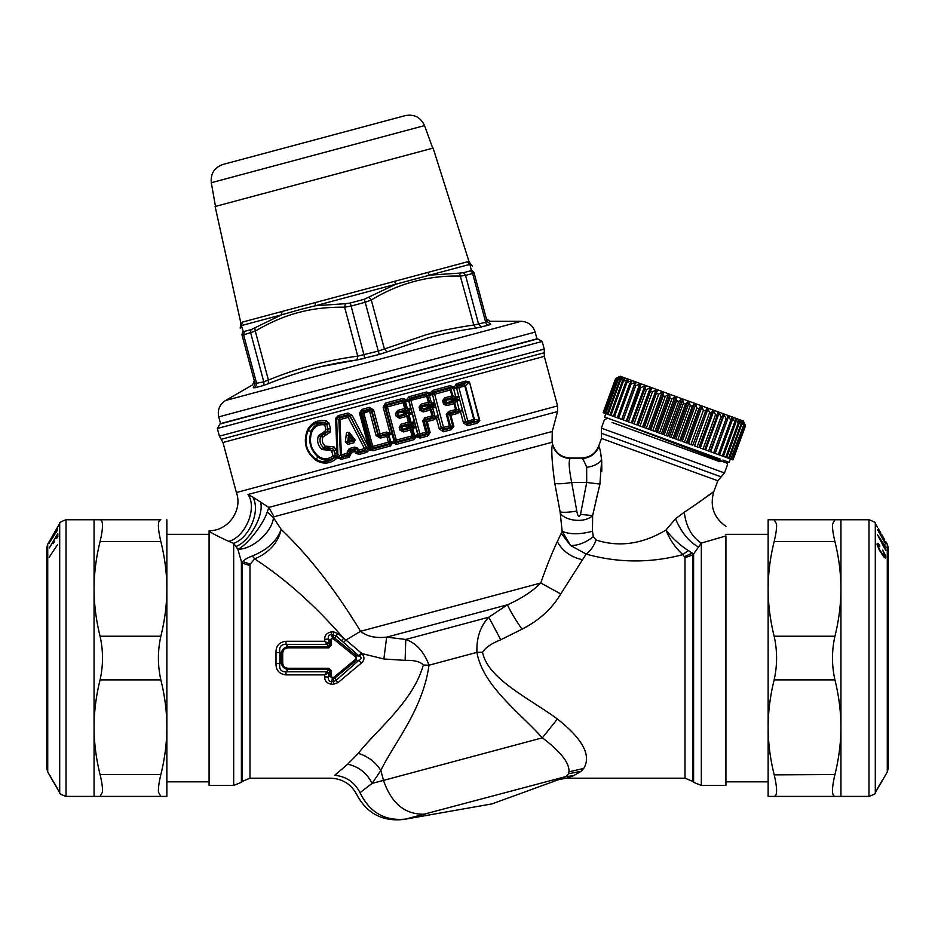 <?xml version="1.0" encoding="UTF-8"?>
<svg xmlns="http://www.w3.org/2000/svg" width="935" height="935" viewBox="0 0 935 935"><rect width="100%" height="100%" fill="white"/><g stroke="black" fill="none" stroke-linecap="round" stroke-linejoin="round"><path stroke-width="1.4" d="M730.375 458.933L729.136 462.346L722.848 460.067M698.083 452.236L619.73 422.526L726.927 463.152L727.512 461.761M49.239 541.61L59.7 523.401L59.7 792.74C58.975 793.394 61.079 794.61 66.011 796.386L66.011 519.767C61.02 521.601 58.917 522.817 59.7 523.401M57.491 528.684L57.514 530.133L49.064 543.293L57.491 528.684M57.771 533.651L57.818 536.526L56.684 538.35L56.626 536.035L54.113 540.126L54.16 542.101L53.166 543.702L53.131 541.727L49.356 547.887L57.771 533.651M57.596 544.602L49.193 557.213L57.596 544.602M57.491 788.696L49.111 774.25L57.386 788.661M57.082 530.881L56.345 530.881M53.459 536.842L52.851 536.842M57.783 536.035L56.626 536.035M54.136 541.727L53.131 541.727M53.739 782.011L56.941 787.597M66.011 796.386L100.068 796.386L94.061 796.386L94.061 519.767L160.855 519.767C157.606 520.339 157.606 527.609 160.855 541.61C164.817 557.54 166.827 573.307 166.862 588.921L166.862 519.767M100.068 519.767L100.068 519.767C103.318 520.339 103.318 527.609 100.068 541.61C96.106 557.54 94.108 573.307 94.061 588.921C94.108 604.536 96.106 620.302 100.068 636.232C103.318 650.795 103.318 665.358 100.068 679.909C96.106 695.85 94.108 711.617 94.061 727.231C94.108 742.846 96.106 758.612 100.068 774.542L160.855 774.542C164.817 758.612 166.827 742.846 166.862 727.231C166.827 711.617 164.817 695.85 160.855 679.909C157.606 665.358 157.606 650.795 160.855 636.232C164.817 620.302 166.827 604.536 166.862 588.921L166.862 530.32M166.862 588.921L166.862 796.386L100.068 796.386L102.453 792.202C102.733 788.17 101.938 782.279 100.068 774.542M96.913 519.767L66.011 519.767M49.812 775.454L52.722 780.304M49.952 775.501L52.605 780.304M53.587 782.011L56.825 787.597M160.855 796.386L158.471 792.202C158.19 788.17 158.985 782.279 160.855 774.542M233.68 785.47L209.078 785.47L209.078 530.94C210.13 532.319 216.698 535.802 228.783 541.388L233.68 543.328L233.68 785.47L241.394 782.268L241.394 561.631L237.864 549.254L233.68 543.328C249.587 538.022 261.005 510.066 252.614 496.952L248.009 494.498C257.499 507.962 245.683 536.772 228.783 541.388M248.009 494.498C232.546 491.985 232.546 491.985 248.009 494.498L557.576 411.552L557.576 405.895L236.403 492.546C242.936 510.3 227.988 531.162 209.078 530.683M280.862 528.883L281.154 529.385C276.889 541.073 267.293 549.932 252.345 555.963C247.05 558.043 243.93 559.936 243.006 561.631L241.394 561.631L242.282 563.15L249.996 565.605L250.124 564.167L254.717 558.931L252.345 555.963M324.714 676.835L324.725 674.895L328.606 672.721L328.559 677.08C327.811 679.64 328.734 681.147 331.329 681.615L331.329 684.245C326.759 683.216 324.55 680.75 324.714 676.835L328.559 677.08L330.032 676.169L330.032 671.131L328.851 669.542L288.179 669.542C283.924 668.876 281.622 666.398 281.248 662.109L281.248 654.044L279.892 652.513C278.899 646.997 280.944 644.273 286.017 644.344L326.794 644.344L324.725 641.258L324.714 639.318C324.55 635.403 326.759 632.937 331.329 631.908L331.329 634.538L335.992 635.718L338.108 633.626L343.683 638.348C315.06 605.448 285.409 578.975 254.717 558.931C269.362 552.491 278.174 542.651 281.154 529.385L281.154 529.385C308.62 555.472 335.092 589.436 360.571 631.289C335.092 589.447 308.62 555.472 281.154 529.385L273.452 517.663C272.167 532.073 252.216 549.593 237.864 549.254C247.261 545.128 263.401 524.138 267.235 512.018L268.812 507.413L552.234 431.479L557.576 411.552M252.614 496.952L268.812 507.413L274.025 516.763L273.452 517.663L267.235 512.018M457.519 413.48L457.39 411.844L450.121 413.702L450.834 415.21L457.519 413.48L460.336 411.225L459.611 410.991L462.58 410.629L465.677 422.059L467.944 422.597L473.905 420.995L474.396 419.324L465.42 385.828L458.863 387.604L467.816 421.054L474.396 419.324L479.819 420.598L476.92 423.321L467.558 425.67L463.585 423.041L465.677 422.059L467.442 424.116L467.944 422.597A2.186 0.982 -104.7 0 0 467.816 421.054L463.292 422.269L463.585 423.041M433.887 419.78L433.653 418.155L426.407 420.049L427.213 421.533L433.887 419.78L436.341 418.05L439.263 428.92L443.529 431.76L451.137 429.761L453.837 426.43L452.949 426.664L449.852 415.093L450.834 415.21L453.837 426.43M354.529 450.167L355.171 448.648L356.574 448.742L355.487 450.6L354.529 450.167L354.657 451.465L355.487 450.6L356.551 452.61L358.584 452.879L366.275 450.775L367.642 449.349L372.995 450.682L390.304 446.018L392.782 442.828L396.545 444.347L413.831 439.719L416.402 436.657L420.002 438.083L427.634 436.061L430.147 432.508L429.001 432.811L425.939 421.416L427.213 421.533L430.147 432.508M372.995 450.682L372.457 449.104L370.342 448.777L366.847 452.341L359.18 454.422L355.557 453.183L354.657 451.465L351.735 452.259L349.339 457.11L341.263 459.33L335.233 456.853A2.186 0.947 -165 0 1 337.979 457.624L336.448 458.617C329.751 464.111 322.715 464.531 315.329 459.891C305.71 451.862 303.057 441.986 307.381 430.229L308.024 430.719C303.676 442.045 306.212 451.511 315.644 459.132L315.329 459.891M341.263 459.33L340.62 457.846L337.979 457.624L336.635 418.424L335.63 418.412L336.927 452.75L334.718 453.346L337.851 452.774L336.927 452.75L336.156 449.875L333.924 446.743L325.275 446.159C322.446 443.693 321.64 440.689 322.856 437.148L330.055 432.309L330.429 428.487L329.143 423.707L326.303 420.762C317.76 419.359 311.46 422.515 307.381 430.229M335.63 418.412L338.166 415.643L347.995 413.06L352.074 415.245L368.483 446.743L366.684 447.655L369.757 446.404L368.483 446.743L359.461 413.071L361.927 409.378L369.465 407.368L369.29 410.021L363.423 411.587L362.418 413.574L371.312 446.79L388.376 442.208L386.809 436.365L380.218 438.129L376.034 435.511L378.231 434.331L380.381 435.488L386.985 433.723L388.878 434.167L388.96 435.102L392.186 434.237L394.114 441.437L389.837 444.406L372.457 449.104L373.182 448.005L388.843 443.809L390.304 446.018M373.614 409.974L380.007 433.852L378.231 434.331L371.838 410.453L373.614 409.974L369.465 407.368M386.576 432.099L386.412 434.74L379.844 436.493L380.007 433.852L386.576 432.099L390.14 433.326L388.878 434.167L391.73 432.905L390.14 433.326L383.128 407.169L385.489 403.09L402.775 398.439L403.289 400.028L402.599 401.092L386.938 405.287L385.746 407.344L394.64 440.525L394.114 441.437L390.888 442.267L396.113 442.722L396.545 444.347M454.048 387.02L453.417 387.709L454.048 387.02L450.062 385.652L432.473 390.491L430.182 393.156L426.442 392.01L408.934 396.779L406.526 399.818L402.775 398.439M456.315 383.747L458.197 386.213L456.525 387.78L453.417 387.709L456.397 387.476L454.176 387.511L456.315 383.747L465.607 381.106L469.487 382.018L479.316 420.727L467.442 424.116L467.558 425.67M599.931 484.003L592.626 515.617L592.463 531.255L592.626 515.606C582.844 524.851 560.661 518.983 560.112 511.901L554.794 483.337L560.112 511.901L562.157 531.302L557.307 541.669C551.837 553.24 546.32 567.007 540.769 582.996C532.436 591.376 521.333 598.634 507.448 604.781L488.795 617.205C480.345 626.134 476.394 637.857 476.932 652.361C482.764 685.647 518.843 711.734 542.37 737.82C560.836 751.822 569.684 763.159 568.924 771.831L568.55 773.712L565.722 776.611C556.921 780.398 556.898 780.409 565.652 776.634M552.48 444.628L552.48 444.628C551.089 448.73 551.872 461.633 554.794 483.337C551.872 461.633 551.089 448.73 552.48 444.628C555.191 453.276 561.082 457.893 570.151 458.489C568.492 461.06 569.006 469.043 571.671 482.448L586.712 482.448L586.654 467.29C584.749 462.276 583.159 459.342 581.897 458.489L570.151 458.489L581.897 458.489C590.032 458.033 595.7 454.048 598.903 446.556L598.751 446.089C595.548 453.615 589.856 457.589 581.663 457.998L570.221 457.998C561.117 457.367 555.226 452.727 552.527 444.02L552.094 442.255L274.025 516.763M249.996 565.605L249.996 778.189L242.282 781.379L242.282 563.15L243.006 561.631L250.124 564.167M363.855 453.159L366.847 452.341L364.533 448.613L358.678 450.191L355.557 453.183M377.635 449.419L388.013 446.626M401.162 443.108L403.266 442.547M421.323 393.413L425.425 392.291M400.776 398.976L399.876 399.222M343.718 414.193L342.865 414.415M450.331 414.193L449.63 414.965L450.121 413.702L448.683 413.13L455.719 411.236L457.39 411.844L462.358 409.67L462.58 410.629L460.336 411.225L463.292 422.269M451.137 429.761L450.974 428.101L452.949 426.664L450.343 425.624L443.552 427.424A2.186 0.655 -104.9 0 1 443.751 429.095L449.571 427.54L450.343 425.624L447.234 414.018L448.683 413.13L448.508 411.47L455.579 409.6L453.989 403.663L446.93 405.568L443.599 404.247L442.617 400.601L444.85 397.796L451.921 395.926L450.331 389.988L434.658 394.231L443.552 427.424L441.332 428.02L443.751 429.095L443.33 430.077L441.39 428.183L439.263 428.92M443.529 431.76L443.33 430.077L450.974 428.101L449.571 427.54A2.186 0.736 -104.9 0 0 449.384 425.881L446.275 414.275L448.508 411.47M426.442 392.01L427.061 393.542L426.126 394.792L427.821 396.031L429.41 401.945L428.557 403.862L428.324 402.237L421.182 404.13L421.451 405.767L420.294 406.807L422.269 407.73L422.749 406.374L429.983 404.481L428.557 403.862L421.451 405.767L422.749 406.374L430.1 405.615L429.983 404.481L431.806 403.862L431.374 402.81L434.471 401.98L435.85 407.134L432.765 407.964L431.479 409.705L429.796 408.466L430.719 407.216L423.508 409.191L430.252 406.176L430.719 407.216L432.601 406.842L435.266 405.369L431.654 405.498L434.845 403.803L431.806 403.862L433.104 405.954L432.765 407.964L435.044 416.484L433.069 415.619L432.227 417.536L433.653 418.155L438.503 417.477L441.332 428.02L439.169 428.604M436.341 418.05L435.044 416.484L438.129 415.654L438.503 417.477L436.341 418.05M427.634 436.061L427.353 434.424L429.001 432.811L427.003 431.876L426.079 433.84L425.799 432.204L419.897 433.77L410.453 398.988L409.051 401.08L417.957 434.296L417.863 435.733L415.105 436.715L417.863 435.733L419.686 436.446L420.002 438.083M427.353 434.424L419.686 436.446L420.212 435.406L426.079 433.84L427.353 434.424M413.831 439.719L413.492 438.094L414.789 436.224L417.828 435.161M385.489 403.09L385.921 404.703L403.289 400.028L408.256 399.876L406.526 399.818L405.346 400.986L408.747 400.881L405.521 401.746L405.346 400.986L403.114 402.681L402.599 401.092L404.504 402.307L406.07 408.163L407.824 409.74L410.933 409.483L411.716 412.405L406.947 413.702L406.257 414.766L408.163 415.981L408.899 413.738L411.716 412.405L412.218 413.831L408.992 414.696L411.096 422.538L409.74 421.837L408.688 423.835L409.822 424.42L402.658 426.325L401.968 427.692L403.452 429.305L410.208 426.161L410.617 427.365L403.452 429.305L402.821 430.334L409.927 428.44L410.442 430.03L403.301 431.935L399.899 430.088L399.187 427.412L401.594 425.741L402.658 426.325L410.068 425.67L409.822 424.42L411.493 423.415L411.096 422.538L414.322 421.673L414.591 423.158L412.697 423.66L413.48 426.582L411.248 425.624L412.697 423.66L411.493 423.415L414.591 423.158L415.374 426.079L410.617 427.365L409.927 428.44L411.832 429.656L412.557 427.412L415.374 426.079L415.888 427.494L412.651 428.359L414.789 436.224L413.399 435.511L412.358 437.51L413.492 438.094L396.113 442.722L396.697 441.706L412.358 437.51L412.008 435.885L396.276 440.093L396.697 441.706L394.64 440.525L396.276 440.093L387.382 406.9L383.128 407.169M367.373 448.882L370.353 448.262L367.642 449.349L366.38 447.69L365.094 450.179L359.262 451.734L358.584 452.879L359.18 454.422M355.545 450.46L354.47 449.817L347.201 451.991L349.269 448.543L354.575 447.117L357.614 448.157L359.262 451.734L356.574 448.742L357.614 448.157M349.959 451.921L351.735 452.259L350.718 450.845L349.48 451.85L349.889 450.062L350.555 450.728L349.538 453.136L351.77 453.031L349.538 453.136L347.878 454.784L349.339 457.11M336.448 458.617L334.905 457.32L335.221 456.607L338.131 457.297L340.41 454.854L342.023 456.35L341.38 454.866L347.259 453.276A2.186 0.631 -105.1 0 0 347.878 454.784L342.023 456.35L340.62 457.846L348.708 455.602L349.538 453.148L347.259 453.276L347.201 451.991M334.905 457.32C329.155 462.544 322.739 463.152 315.644 459.132L318.216 457.18C323.498 461.084 328.921 461.084 334.496 457.168L335.151 455.275L333.947 450.471L331.691 451.067L332.977 455.848A2.186 0.736 -132.4 0 0 334.496 457.168L334.905 457.32M326.303 420.762L325.614 422.667C318.029 421.019 312.161 423.695 308.024 430.719L311.238 431.128C307.966 441.308 310.291 449.992 318.216 457.18L318.59 456.409C323.557 459.704 328.349 459.517 332.977 455.848L338.19 454.726M328.711 422.667L326.724 423.777L325.333 422.994L326.934 424.291L324.679 424.899L325.964 429.679L324.889 431.222L325.205 432.625L327.975 431.444L326.934 424.291L329.143 423.707M330.055 432.309L327.975 431.444L320.693 436.411L318.484 435.698L324.889 431.222M325.088 435.476L325.205 432.625L321.056 435.687L323.089 436.692M325.696 446.439L324.433 448.321L329.564 448.905L329.997 450.273L331.691 451.067M325.275 446.159L323.767 447.877L324.433 448.321L328.442 447.865L328.045 446.486M333.924 446.743L332.556 448.543L328.442 447.865L329.564 448.905L332.556 448.543L333.947 450.471L336.156 449.875M347.995 413.06L348.182 417.372L339.919 419.57L341.38 454.866L340.41 454.854L338.844 419.57L336.635 418.424L338.376 417.267L338.166 415.643M361.927 409.378L362.254 411.003L363.423 411.587L373.182 448.005L371.312 446.79L370.353 448.262L369.851 446.649L366.777 447.9L350.181 416.204L348.252 414.696L338.376 417.267L339.697 417.945L338.844 419.57L339.919 419.57A2.186 0.608 75.1 0 1 339.697 417.945L347.925 415.748L350.122 416.414L366.38 447.69L364.533 448.613L348.182 417.372L352.074 415.245M369.851 446.649L360.735 412.732L359.461 413.071M360.735 412.732L362.254 411.003L369.828 408.992L371.838 410.453L362.418 413.574L360.735 412.732M392.186 434.237L384.717 406.748L385.921 404.703L387.382 406.9L403.114 402.681L404.68 408.537L397.539 410.442L395.528 413.749L397.048 413.34L397.761 416.017L396.241 416.426L395.528 413.749M408.934 396.779L409.472 398.345L427.061 393.542L429.294 393.635A2.186 0.701 175.1 0 0 432.075 393.46L433.139 392.046L450.775 387.137L449.63 388.492L433.992 392.677L432.473 394.441L432.075 393.46L430.182 393.156L429.212 394.138L432.262 393.927M408.513 400.402L409.472 398.345L410.453 398.988L426.126 394.792L426.734 396.323L408.747 400.881L410.933 409.483L409.039 409.986L407.59 411.949L409.822 412.919L409.039 409.986L407.824 409.74L406.164 410.745L405.03 410.173L397.924 412.066L397.539 410.442M432.473 390.491L433.992 392.677A2.186 0.655 74.9 0 1 434.658 394.231L432.543 394.792L434.471 401.98M450.062 385.652L450.775 387.137L453.288 387.219L451.149 389.766L452.739 395.704L451.921 395.926L452.061 397.562L452.739 395.704L455.731 396.791L458.699 395.996L462.358 409.67M476.92 423.321L476.838 421.814L473.905 420.995A2.186 1.064 -104.7 0 0 473.8 419.488L464.824 385.98L464.157 384.624L458.197 386.213A2.186 0.982 74.7 0 1 458.863 387.604L456.607 388.212A2.186 1.344 75 0 1 456.525 387.78L457.005 385.15L466.296 382.438L468.973 382.146L465.42 385.828L464.157 384.624L466.296 382.438L465.607 381.106M684.759 556.489L691.865 553.286L692.718 554.969L685.004 557.646L682.924 554.607C650.491 563.221 618.234 563.034 586.14 554.069C590.289 551.147 593.62 546.472 596.121 540.021L593.316 536.69L592.463 531.255C579.957 534.551 569.859 534.563 562.157 531.302L570.607 545.526L586.14 554.069L560.731 593.947L540.769 582.996L360.571 631.289L345.938 640.019L361.938 653.588C364.779 657.071 364.568 660.25 361.319 663.114L338.108 682.527L333.503 684.245L333.503 681.615L335.992 680.435L338.108 682.527M560.112 511.901C563.349 512.625 568.912 512.345 576.801 511.059L571.671 482.448C563.548 483.816 557.914 484.108 554.794 483.337M347.703 764.187C358.783 766.688 366.917 773.081 372.095 783.378L380.849 770.463C375.496 761.99 367.969 756.298 358.28 753.4L347.703 764.187L334.718 775.314C329.178 779.124 329.178 779.124 334.718 775.314C346.16 776.424 354.599 782.209 360.033 792.67C355.896 795.685 355.896 795.685 360.033 792.67C369.641 812.433 384.834 821.234 405.603 819.083C403.546 819.504 403.546 819.504 405.603 819.083C403.546 819.504 403.546 819.504 405.603 819.083L565.722 776.611L573.447 775.723C564.226 778.948 564.284 778.948 573.658 775.723M358.28 753.4C376.104 730.27 413.071 701.916 423.31 665.042C420.446 661.664 414.392 660.11 405.135 660.379L383.864 658.988L361.938 653.588L359.379 656.054C361.787 657.621 361.611 659.058 358.853 660.344L361.319 663.114M286.017 674.895C279.203 674.018 275.86 670.243 276 663.558L279.892 663.628C278.899 669.156 280.944 671.879 286.017 671.809L286.017 674.895L324.725 674.895L326.794 671.809L286.017 671.809L288.179 669.542L288.179 668.256C284.567 667.952 282.744 665.907 282.709 662.132L281.248 662.109L279.892 663.628L279.892 652.513L276 652.595C275.848 645.921 279.191 642.146 286.017 641.258L324.725 641.258L328.606 643.432L328.559 639.072L324.714 639.318M338.108 633.626L333.503 631.908L333.141 638.698L355.592 656.919L355.592 659.233L356.504 660.355L356.504 655.797L355.592 656.919M286.017 641.258L286.017 644.344L288.179 646.611L288.179 647.897C284.567 648.2 282.744 650.246 282.709 654.021L281.248 654.044C281.622 649.755 283.936 647.277 288.179 646.611L328.851 646.611L330.032 645.021L330.032 639.984L328.559 639.072C327.811 636.513 328.734 635.005 331.329 634.538L332.544 637.577L334.812 638.137L335.992 635.718L341.485 640.604L343.683 638.348L345.938 640.019L343.542 642.438L358.853 655.809L361.342 652.969M405.135 660.379L405.767 639.458L386.681 637.144C375.496 638.348 366.789 636.396 360.571 631.289M453.463 388.154L455.941 397.317L458.91 396.954L453.72 398.17L452.061 397.562L445.013 399.455L446.462 400.028L455.555 399.093L456.677 397.562L457.297 399.864L454.433 400.811L453.288 402.167L454.819 403.441L456.409 409.378L455.579 409.6A2.186 0.865 -104.8 0 1 455.719 411.236L456.409 409.378L459.389 410.465L456.853 400.998L459.821 400.203M424.841 417.805L431.982 415.911L432.227 417.536L425.109 419.441L424.841 417.805L422.737 420.808L425.109 419.441L426.407 420.049L425.939 421.416L426.547 420.341M420.212 435.406L417.957 434.296L419.897 433.77L420.212 435.406M394.091 441.355L390.865 442.22L388.96 435.102L386.809 436.365L386.412 434.74L388.504 435.909L390.082 441.752L388.843 443.809L388.376 442.208L390.888 442.267M354.575 447.117L355.171 448.648L349.889 450.062L349.269 448.543M335.221 456.607L338.26 456.49M311.951 431.608L311.238 431.128C313.856 425.109 318.555 422.398 325.333 422.994A2.186 0.736 102.4 0 0 324.679 424.899C318.835 424.034 314.592 426.267 311.951 431.608C308.667 441.343 310.887 449.618 318.59 456.409M322.856 437.148L320.693 436.411C319.174 440.923 320.191 444.733 323.767 447.877L322.213 449.606C317.888 445.796 316.649 441.156 318.484 435.698M322.213 449.606L329.997 450.273M376.034 435.511L369.29 410.021L371.464 411.155L377.857 435.02L379.844 436.493L380.218 438.129M449.63 388.492L451.149 389.766L450.331 389.988L449.63 388.492M576.801 511.059C577.853 516.786 579.092 517.885 580.518 514.367L592.626 515.606L597.851 492.64M600.399 451.441L601.661 460.125C600.726 452.318 599.814 447.795 598.903 446.556L598.751 446.089M601.696 460.499L601.836 471.217M560.731 593.947C552.047 608.673 539.144 620.419 522.022 629.197L500.751 639.762C491.331 643.584 485.265 647.745 482.577 652.256C487.719 679.207 530.227 698.807 557.4 719.015C582.797 739.036 591.563 755.515 583.709 768.453L581.278 771.281L573.447 775.723M596.121 540.021C619.192 547.442 642.462 544.123 665.942 530.075L675.491 518.785L684.256 512.228C706.661 497.373 726.261 482.507 702.956 499.337M580.518 514.367L586.712 482.448L599.908 484.085L601.661 460.125C598.003 464.134 593 466.518 586.654 467.29M500.751 639.762L488.795 617.205L405.767 639.458C416.227 643.093 423.976 651.672 429.013 665.182C422.795 709.934 394.114 742.951 380.849 770.463L383.514 780.386L372.095 783.378L360.033 792.67M482.577 652.256L476.932 652.361L429.013 665.206L423.31 665.042M522.022 629.197C515.524 619.893 510.674 611.747 507.448 604.781L386.681 637.144L383.864 658.988M332.544 677.454L333.141 677.454L332.544 678.576L331.469 676.25L330.032 676.169L332.544 678.576L331.329 681.615L333.503 681.615L333.141 678.576L334.812 678.015L335.992 680.435L358.853 660.344L356.504 660.355L334.812 678.015L334.029 677.127L355.592 659.233M341.485 640.604L343.542 642.438M217.341 428.499L219.912 424.034L537.73 338.879L542.183 341.45L217.341 428.499L219.386 436.154L222.974 442.489L236.239 491.997M449.63 414.965L446.275 414.275M432.473 394.441L429.457 395.622L431.374 402.81L428.324 402.237L426.734 396.323L429.212 394.138L429.305 394.921L432.473 394.441M414.556 435.488L417.793 434.623L415.888 427.494M349.456 432.601L355.136 440.034L353.816 442.781L347.726 444.406L345.354 441.682L346.195 435.137C346.16 432.695 347.247 431.853 349.456 432.601L348.486 433.443L348.51 435.336L346.195 435.137M453.896 399.864L454.433 400.811L447.21 402.833L455.555 399.093L457.297 399.864L459.529 399.268L456.783 400.437L454.819 403.441L453.989 403.663L453.288 402.167L446.252 404.049L446.93 405.568M557.4 719.015L542.37 737.82L383.514 780.386C391.543 803.878 405.591 815.133 425.682 814.14M688.195 550.505C679.722 545 672.3 538.186 665.942 530.075L665.942 530.075C669.998 540.079 675.654 548.249 682.924 554.607L688.195 550.505L693.606 553.929L701.32 543.106L725.922 535.942L725.922 785.47L701.32 785.47L701.32 543.106C691.806 536.947 686.115 526.662 684.256 512.228M359.379 656.054L356.504 655.797L334.812 638.137L334.029 639.026M331.469 676.25L331.481 671.19L330.032 671.131L328.606 672.721L327.156 671.447L328.033 673.06M288.179 647.897L328.851 647.897L328.851 646.611L326.794 644.344L328.033 643.093M328.851 647.897L331.481 644.963L330.032 645.021L328.606 643.432L327.156 644.706M331.469 639.902L332.544 637.577L330.032 639.984L331.469 639.902L331.481 644.963M442.617 400.601L445.013 399.455L444.85 397.796M446.287 401.805L444.546 404.002L443.576 400.355L446.17 401.372L447.21 402.833L446.252 404.049L443.599 404.247M422.269 407.73L423.508 409.191L422.678 410.36L429.796 408.466L430.392 409.986L423.263 411.914L419.944 410.371L419.079 407.134L421.182 404.13M405.521 401.746L407.426 408.864L410.664 407.999M399.187 427.412L401.208 424.116L408.338 422.211L406.772 416.356L399.642 418.272L396.241 416.426M348.837 436.411L347.516 442.641L348.778 440.934L348.287 441.671L352.191 440.642L349.246 437.253L348.778 440.934L352.144 440.338L348.51 435.336L347.703 441.869L345.354 441.682M352.074 440.56L353.559 441.028L347.516 442.641L347.726 444.406M348.965 435.897L348.486 433.443L354.12 440.899L353.816 442.781M352.261 440.373L354.12 440.899L355.136 440.034M406.07 408.163L405.03 410.173L404.68 408.537L406.07 408.163M453.732 399.257L453.72 398.17L446.462 400.028L446.17 401.372M685.004 557.646L685.004 778.189L692.718 781.379L692.718 554.969L693.606 553.929L693.606 782.268L701.32 785.47M333.141 677.454L334.029 677.127M327.156 671.447L328.851 669.542L328.851 668.256L288.179 668.256M430.1 405.615L431.654 405.498L430.252 406.176M423.263 411.914L422.678 410.36L421.159 410.044L420.294 406.807L419.079 407.134M422.421 408.256L419.944 410.371M410.208 426.161L411.248 425.624L410.068 425.67M397.924 412.066L397.048 413.34L398.31 414.018L399 412.651L397.924 412.066M401.208 424.116L401.594 425.741L408.688 423.835L408.338 422.211L409.74 421.837L408.163 415.981L406.772 416.356L406.257 414.766L399.163 416.671L399.642 418.272M406.538 412.499L406.947 413.702L399.794 415.631L399.163 416.671L397.761 416.017L398.509 414.789L399.794 415.631L407.59 411.949L406.409 411.996L406.164 410.745L399 412.651L406.409 411.996M403.301 431.935L402.821 430.334L399.899 430.088M611.981 422.445C601.953 418.798 601.953 418.798 611.981 422.445L720.032 461.773C730.048 465.42 730.048 465.42 720.032 461.773M331.481 671.19L328.851 668.256M768.138 785.832L768.138 727.231L768.138 796.386L770.978 796.386M877.369 527.048L875.3 523.401C876.083 522.817 873.98 521.601 868.989 519.767L840.939 519.767L840.939 796.386L834.932 796.386C831.683 795.814 831.683 788.544 834.932 774.542C838.894 758.612 840.892 742.846 840.939 727.231C840.892 711.617 838.894 695.85 834.932 679.909C831.683 665.358 831.683 650.795 834.932 636.232C838.894 620.302 840.892 604.536 840.939 588.921C840.892 573.307 838.894 557.54 834.932 541.61C833.062 533.873 832.267 527.983 832.547 523.939L834.932 519.767L840.939 519.767L768.138 519.767L768.138 588.921L768.138 545.958M454.609 360.887L536.959 338.821L535.159 332.1L218.743 416.881L220.555 423.602L454.609 360.887M720.114 459.073L604.641 417.033L605.88 413.621M834.932 519.767L774.145 519.767L776.529 523.939C776.81 527.983 776.015 533.873 774.145 541.61C770.183 557.54 768.173 573.307 768.138 588.921L768.138 727.231C768.173 742.846 770.183 758.612 774.145 774.542C777.394 788.544 777.394 795.814 774.145 796.386L768.138 796.386M732.012 420.797L719.564 454.994L715.17 453.393L728.622 416.461L730.738 420.329L732.012 420.797L731.778 417.606L732.619 417.91L731.941 419.78M728.622 416.461L727.664 416.11L727.582 419.184L726.144 418.658L713.697 452.856L710.658 451.757L724.099 414.813L723.035 414.427L722.638 417.384L721.049 416.8L708.601 451.009L705.668 449.934L719.12 413.001L717.951 412.58L717.227 415.409L715.52 414.789L703.062 448.987L704.78 449.618L717.227 415.409M712.47 410.582L698.971 447.503L712.47 410.582L713.721 411.038L700.28 447.97L703.062 448.987M706.661 408.466L692.823 445.259L706.661 408.466L707.97 408.946L694.53 445.878L698.971 447.503M700.56 406.246L698.854 408.724L686.407 442.921L687.12 443.19L700.56 406.246L701.94 406.748L688.487 443.681L692.823 445.259M694.261 403.955L692.239 406.316L679.78 440.514L680.82 440.888L694.261 403.955L695.675 404.469L682.234 441.402L686.407 442.921M687.821 401.606L685.484 403.862L673.036 438.059L674.38 438.55L687.821 401.606L689.259 402.132L675.818 439.076L679.78 440.514M681.311 399.245L678.681 401.384L666.234 435.581L667.87 436.177L681.311 399.245L682.76 399.771L669.32 436.703L673.036 438.059M674.813 396.872L671.903 398.918L659.456 433.115L661.361 433.817L674.813 396.872L676.25 397.398L662.81 434.331L666.234 435.581M668.373 394.535L665.217 396.487L652.77 430.684L654.932 431.467L668.373 394.535L669.799 395.049L656.347 431.982L659.456 433.115M662.097 392.244L658.707 394.114L646.26 428.312L648.645 429.188L662.097 392.244L663.476 392.747L650.024 429.691L652.77 430.684M656.019 390.035L652.431 391.823L639.984 426.033L642.579 426.968L656.019 390.035L657.34 390.514L643.899 427.459L646.26 428.312M650.222 387.932L646.459 389.65L634.012 423.859L636.782 424.864L650.222 387.932L651.485 388.387L638.044 425.32L639.984 426.033M646.459 389.65L644.729 389.03L645.956 386.365L644.776 385.945L631.335 422.877L628.413 421.825L626.812 421.241L640.814 384.495L639.727 384.11L626.286 421.042L621.798 419.406L634.246 385.208L636.116 382.789L635.146 382.438L621.693 419.371L603.168 412.627L615.651 378.441L603.168 412.627M635.146 382.438L631.043 384.04L629.734 383.572L631.92 381.258L631.067 380.954L630.342 382.929M631.067 380.954L626.917 382.544L625.784 382.134L628.273 379.937L627.537 379.668L627.046 381.012M627.537 379.668L623.376 381.258L622.429 380.907L624.264 379.517M624.603 378.605L620.466 380.194L619.718 379.926L622.067 378.371M622.289 377.763L618.21 379.376L620.501 377.53M620.63 377.156L616.644 378.804L619.578 376.969M619.332 376.688L615.616 378.43L620.256 376.244L743.383 421.054L745.534 425.717L732.993 459.88L745.534 425.717M742.577 421.919L744.985 425.507L743.535 422.059M742.694 421.58L743.722 425.051L730.761 459.073L732.993 459.88M738.592 421.077L738.907 420.201L741.771 424.35L740.917 421.591M738.907 420.201L739.153 423.391L738.229 423.052L725.782 457.262L730.761 459.073M732.619 417.91L734.781 421.802L735.88 422.199L735.354 418.915L736.067 419.172L735.6 420.446M768.138 588.921C768.173 604.536 770.183 620.302 774.145 636.232C777.394 650.795 777.394 665.358 774.145 679.909C770.183 695.85 768.173 711.617 768.138 727.231M774.215 774.858L834.932 774.542M735.88 422.199L723.433 456.409L719.564 454.994M734.781 421.802L722.334 456M619.636 376.793L615.651 378.441M639.727 384.11L635.706 385.746L634.246 385.208M644.776 385.945L640.872 387.616L639.26 387.032M651.485 388.387L638.149 425.367M652.431 391.823L650.596 391.157M657.34 390.514L644.332 427.611M658.707 394.114L656.791 393.413M663.476 392.747L663.242 395.762L650.783 429.96M665.217 396.487L663.242 395.762M669.799 395.049L669.881 398.181L657.434 432.379M671.903 398.918L669.881 398.181M676.25 397.398L676.636 400.636L664.189 434.845M678.681 401.384L676.636 400.636M682.76 399.771L683.438 403.114L670.991 437.311M685.484 403.862L683.438 403.114M689.259 402.132L690.205 405.58L677.758 439.777M692.239 406.316L690.205 405.58M695.675 404.469L696.879 407.999L684.42 442.208M698.854 408.724L696.879 407.999M701.94 406.748L703.365 410.36L690.907 444.569M705.271 411.061L703.365 410.36M707.97 408.946L709.595 412.639L697.148 446.837M711.418 413.293L709.595 412.639M713.721 411.038L715.52 414.789M719.12 413.001L721.049 416.8M724.099 414.813L726.144 418.658M730.738 420.329L718.29 454.527M727.582 419.184L715.135 453.382L713.697 452.856M722.638 417.384L710.191 451.582L708.601 451.009M634.012 423.859L632.282 423.228L644.729 389.03M640.872 387.616L628.413 421.825M635.706 385.746L623.259 419.944M631.043 384.04L618.596 418.249M629.734 383.572L617.287 417.77M626.917 382.544L614.47 416.741M625.784 382.134L613.337 416.332M623.376 381.258L610.929 415.456M622.429 380.907L609.982 415.117M620.466 380.194L608.019 414.392M619.718 379.926L607.271 414.123M618.21 379.376L605.763 413.574M617.673 379.178L605.226 413.375M616.644 378.804L604.197 413.001M616.305 378.675L603.858 412.884M615.779 378.488L603.332 412.686M736.067 419.172L738.229 423.052M741.128 421.007L743.208 424.864M743.594 421.907L745.44 425.682M744.985 425.507L732.526 459.716M744.669 425.402L732.222 459.599M743.722 425.051L731.275 459.26M741.771 424.35L729.323 458.547M741.046 424.081L728.599 458.279M739.153 423.391L726.705 457.589M723.433 456.409L725.782 457.262M834.92 796.386L774.145 796.386M475.693 328.162L473.753 325.041L485.697 322.318A3.635 3.249 -105 0 0 488.935 325.088L475.693 328.162C458.243 330.628 442.384 333.865 428.113 337.862L386.447 352.144M379.329 354.458L386.973 351.934L384.414 348.977L371.288 300.006L365.199 302.285L378.278 351.092L425.881 334.824C440.268 330.791 456.222 327.531 473.753 325.041L459.494 273.113L429.656 275.147L395.879 284.193L364.288 299.27L365.199 302.285L351.034 306.084L344.618 307.159L345.389 303.688L315.422 305.757L300.369 309.473L281.645 314.803L251.351 329.529A3.635 3.05 75 0 0 250.697 332.965L263.775 381.772L268.403 380.066C297.155 368.238 326.934 360.267 357.743 356.13L378.278 351.092L379.329 354.458L356.995 359.963L364.872 358.327L350.309 303.01L345.389 303.688M253.291 387.756L255.278 387.698L253.291 387.756C252.356 383.888 252.356 383.888 253.291 387.756L255.056 383.642L263.775 381.772A3.635 3.05 -105 0 1 262.501 385.758L268.275 383.736C296.874 371.955 326.444 364.031 356.995 359.963L322.143 366.415M314.335 368.343C299.995 372.013 284.637 377.144 268.275 383.736L267.726 383.958M488.935 325.088L490.688 324.141C489.554 320.331 489.554 320.331 490.688 324.141L490.688 324.2M268.275 383.736L268.403 380.066L255.278 331.095L243.614 334.87L241.931 334.672C239.594 325.906 239.594 325.906 241.931 334.672L243.042 331.107L241.417 325.579L242.34 322.119C240.26 323.101 240.26 323.101 242.34 322.119L241.417 325.579L281.645 314.803L281.961 311.507L284.626 310.817M356.995 359.963L357.743 356.13L344.618 307.159C328.08 307.054 313.377 308.679 300.509 312.021C286.168 315.481 271.092 321.827 255.278 331.095L254.787 327.963M485.697 322.318L487.088 321.465C486.06 317.619 486.06 317.619 487.088 321.465L473.975 272.494L472.619 273.499L485.697 322.318M490.688 324.141L487.088 321.465M242.34 322.119L467.348 261.823C469.639 261.648 469.639 261.648 467.348 261.823L469.884 264.36L471.24 269.958L473.975 272.494C471.626 263.74 471.626 263.74 473.975 272.494L486.329 318.613L489.846 321.313L521.099 321.313L225.534 400.507L252.602 384.881L254.297 380.779L241.931 334.672L255.056 383.642M481.7 327.028L478.615 324.211L465.536 275.404L460.628 276.07C428.499 275.287 398.719 283.27 371.288 300.006L368.881 297.388M262.501 385.758L255.278 387.698L256.693 383.677L243.614 334.87L244.362 331.399L243.042 331.107M471.24 269.958L470.235 270.881A3.635 3.249 75 0 1 472.619 273.499L465.536 275.404L463.246 272.751L459.494 273.113M885.48 555.413L882.698 550.107L884.767 556.056L885.655 556.044L885.48 555.413L884.79 555.413M884.218 557.202L885.807 557.202L885.655 556.044M885.807 557.202L885.492 557.985L884.3 557.295L879.461 550.341L877.159 544.719L877.287 543.27L878.327 543.738L879.753 545.666L879.777 546.449L878.129 545.269L879.145 548.822L882.862 554.689L884.767 556.056M882.804 779.439L877.135 789.175L882.733 779.463M885.959 550.212L883.458 545.689L883.458 544.053L885.936 547.209L877.591 534.96L885.62 550.212M877.381 529.467L885.761 544.077L885.772 542.732L877.381 529.467M315.224 302.589L315.422 305.757L395.879 284.193L394.465 281.353M427.727 272.447L429.656 275.147L469.884 264.36M884.124 557.202L883.972 556.044M884.089 556.652L885.761 556.652M884.896 557.786L885.69 557.786M877.229 543.41L877.977 543.41M877.147 543.738L878.327 543.738M877.124 544.217L878.736 544.217M878.07 545.666L877.053 544.217M877.533 544.883L879.216 544.883M882.243 544.053L883.458 544.053M878.327 528.731L880.84 533.102M881.822 534.808L884.767 539.904M884.977 542.732L885.772 542.732M240.19 328.162L240.809 322.914L215.132 206.506L433.104 148.092L469.078 261.753L472.233 265.996M877.217 545.058L878.187 545.058M877.264 545.269L878.129 545.269M877.334 545.561L878.094 545.561M877.509 546.18L878.152 546.18M881.705 553.906L882.289 553.906M882.243 554.689L882.862 554.689M882.698 555.32L883.376 555.32M883.037 555.799L883.809 555.799M883.283 556.103L884.159 556.103M883.388 556.243L884.44 556.243M878.421 537.134L882.488 542.674L882.488 543.901L878.713 537.134M211.31 182.722L424.525 125.594C420.703 117.319 414.298 113.988 405.334 115.601L222.927 164.466C214.36 167.564 210.48 173.641 211.31 182.722L215.482 206.413M46.75 768.36L47.72 771.994L47.72 544.158L46.75 547.793L46.75 768.36L46.75 561.292M100.068 679.909L160.855 679.909M100.068 636.232L160.855 636.232M100.068 541.61L160.855 541.61M260.281 501.429C265.014 513.514 249.727 541.751 235.889 546.484M542.183 341.45L544.24 349.106L544.31 356.387L222.974 442.489M469.487 382.018L479.819 420.598M544.275 352.74L221.186 439.321M330.429 428.487L325.964 429.679M582.178 559.633C570.946 557.167 562.66 551.183 557.307 541.669M593.316 536.69C585.661 542.651 578.099 545.596 570.607 545.526L561.199 533.312M552.527 444.148C555.226 452.809 561.129 457.425 570.221 457.998M331.329 684.245L333.503 684.245M276 652.595L276 663.558M331.329 631.908L333.503 631.908M544.24 349.106L219.386 436.154M435.85 407.134L438.129 415.654M422.737 420.808L425.799 432.204L427.003 431.876L423.952 420.481L425.811 421.334M453.639 389.007L456.607 388.212L458.699 395.996M601.497 438.433L717.788 480.754L721.142 476.85L601.439 433.279L601.497 438.433L598.751 445.972C595.56 453.545 589.856 457.531 581.652 457.951M431.479 409.705L433.069 415.619L431.982 415.911L430.392 409.986L431.479 409.705M412.218 413.831L414.322 421.673M411.832 429.656L413.399 435.511L412.008 435.885L410.442 430.03L411.832 429.656M429.305 394.921L429.457 395.622M583.709 768.453L568.924 771.831M581.278 771.281L568.55 773.712M675.491 518.785C681.428 532.447 688.943 541.762 698.059 546.718M601.439 433.279L601.369 428.136L608.907 430.871L724.496 472.946L721.142 476.85M282.709 654.021L282.709 662.132M332.544 638.698L333.141 638.698M401.968 427.692L400.706 427.014L401.419 429.691L402.179 428.464M398.31 414.018L398.509 414.789M834.932 679.909L774.145 679.909M834.932 541.61L774.145 541.61M834.932 636.232L774.145 636.232M868.989 519.767L868.989 796.386L840.939 796.386M875.3 523.401L875.3 792.74C876.048 793.371 873.956 794.575 868.989 796.386M251.351 329.529L244.362 331.399M364.288 299.27L350.309 303.01M470.235 270.881L463.246 272.751M875.3 792.74L887.28 771.994L887.28 544.158L885.807 541.61M47.72 544.158L49.193 541.61M47.72 771.994L59.7 792.74M209.078 534.329L166.862 534.329M209.078 781.824L166.862 781.824M242.282 781.379L241.394 782.268M544.31 356.387L557.576 405.895M552.234 431.479L552.094 442.255M249.996 778.189L330.569 778.189C342.584 778.68 351.373 784.266 356.925 794.937C367.139 813.684 382.847 821.842 404.049 819.399L492.009 803.89L559.013 779.51L566.493 778.189L685.004 778.189M725.922 526.358C713.697 517.628 709.665 506.045 713.826 491.611L717.788 480.754M692.718 781.379L693.606 782.268M601.369 428.136L604.442 419.71L607.738 418.167M725.922 781.824L768.138 781.824M725.922 534.329L768.138 534.329M724.496 472.946L727.57 464.52L726.927 463.152M225.534 400.507C219.585 404.434 217.329 409.892 218.743 416.881M521.099 321.313C528.217 321.733 532.903 325.333 535.159 332.1M887.28 544.158L888.25 547.793L888.25 768.36L887.28 771.994M424.525 125.594L432.753 148.197"/></g></svg>
